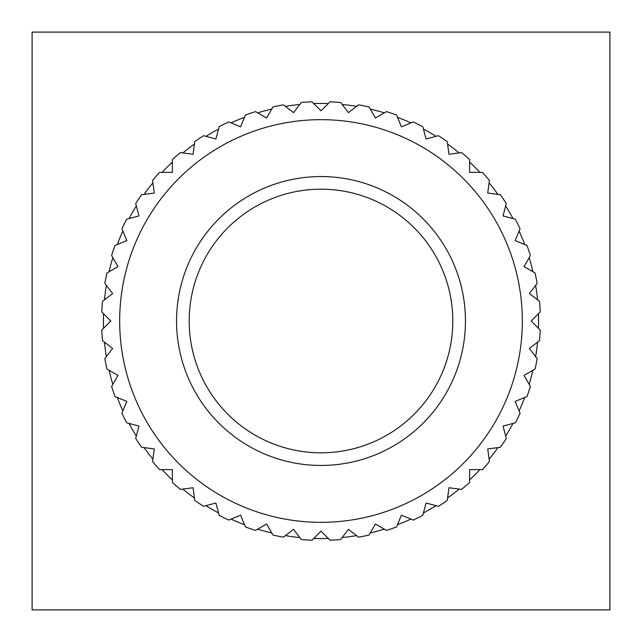 <?xml version="1.0" encoding="UTF-8"?>
<svg xmlns="http://www.w3.org/2000/svg" width="642" height="642" viewBox="0 0 642 642"><rect width="100%" height="100%" fill="white"/><g stroke="black" fill="none" stroke-linecap="round" stroke-linejoin="round"><path stroke-width="0.96" d="M538.574 321A217.574 217.574 0 0 0 538.453 313.713L531.167 321L538.453 328.287A217.574 217.574 0 0 0 538.574 321M103.547 313.713A217.574 217.574 0 0 0 103.547 328.287L110.833 321L101.805 311.972A219.379 219.379 0 0 1 102.495 301.339L112.631 293.571L104.855 283.435A219.379 219.379 0 0 1 106.933 272.986L117.992 266.607L111.612 255.548A219.379 219.379 0 0 1 115.03 245.461L126.827 240.573L121.94 228.777A219.379 219.379 0 0 1 126.659 219.219L138.985 215.913L135.687 203.586A219.379 219.379 0 0 1 141.601 194.727L154.265 193.057L152.595 180.402A219.379 219.379 0 0 1 159.617 172.385L172.385 172.385L172.385 159.617A219.379 219.379 0 0 1 180.402 152.595L193.057 154.265L194.727 141.601A219.379 219.379 0 0 1 203.586 135.687L215.913 138.985L219.219 126.659A219.379 219.379 0 0 1 228.777 121.94L240.573 126.827L245.461 115.03A219.379 219.379 0 0 1 255.548 111.612L266.607 117.992L272.986 106.933A219.379 219.379 0 0 1 283.435 104.855L293.571 112.631L301.339 102.495A219.379 219.379 0 0 1 311.972 101.805L321 110.833L330.028 101.805A219.379 219.379 0 0 1 340.661 102.495L348.429 112.631L358.565 104.855A219.379 219.379 0 0 1 369.014 106.933L375.393 117.992L386.452 111.612A219.379 219.379 0 0 1 396.539 115.03L401.427 126.827L413.223 121.94A219.379 219.379 0 0 1 422.781 126.659L426.087 138.985L438.414 135.687A219.379 219.379 0 0 1 447.273 141.601L448.943 154.265L461.598 152.595A219.379 219.379 0 0 1 469.615 159.617L469.615 172.385L482.383 172.385A219.379 219.379 0 0 1 489.405 180.402L487.735 193.057L500.399 194.727A219.379 219.379 0 0 1 506.313 203.586L503.015 215.913L515.341 219.219A219.379 219.379 0 0 1 520.06 228.777L515.173 240.573L526.97 245.461A219.379 219.379 0 0 1 530.388 255.548L524.008 266.607L535.067 272.986A219.379 219.379 0 0 1 537.145 283.435L529.369 293.571L539.505 301.339A219.379 219.379 0 0 1 540.195 311.972L531.167 321L540.195 330.028A219.379 219.379 0 0 1 539.505 340.661L529.369 348.429L535.645 356.607A217.574 217.574 0 0 0 537.547 342.162L529.369 348.429L537.145 358.565A219.379 219.379 0 0 1 535.067 369.014L524.008 375.393L529.16 384.317A217.574 217.574 0 0 0 532.932 370.241L524.008 375.393L530.388 386.452A219.379 219.379 0 0 1 526.97 396.539L515.173 401.427L519.113 410.952A217.574 217.574 0 0 0 524.691 397.486L515.173 401.427L520.06 413.223A219.379 219.379 0 0 1 515.341 422.781L503.015 426.087L505.679 436.038A217.574 217.574 0 0 0 512.966 423.415L503.015 426.087L506.313 438.414A219.379 219.379 0 0 1 500.399 447.273L487.735 448.943L489.084 459.158A217.574 217.574 0 0 0 497.951 447.594L487.735 448.943L489.405 461.598A219.379 219.379 0 0 1 482.383 469.615L469.615 469.615L469.615 479.919A217.574 217.574 0 0 0 479.919 469.615L469.615 469.615L469.615 482.383A219.379 219.379 0 0 1 461.598 489.405L448.943 487.735L447.594 497.951A217.574 217.574 0 0 0 459.158 489.084L448.943 487.735L447.273 500.399A219.379 219.379 0 0 1 438.414 506.313L426.087 503.015L423.415 512.966A217.574 217.574 0 0 0 436.038 505.679L426.087 503.015L422.781 515.341A219.379 219.379 0 0 1 413.223 520.06L401.427 515.173L397.486 524.691A217.574 217.574 0 0 0 410.952 519.113L401.427 515.173L396.539 526.97A219.379 219.379 0 0 1 386.452 530.388L375.393 524.008L370.241 532.932A217.574 217.574 0 0 0 384.317 529.16L375.393 524.008L369.014 535.067A219.379 219.379 0 0 1 358.565 537.145L348.429 529.369L342.162 537.547A217.574 217.574 0 0 0 356.607 535.645L348.429 529.369L340.661 539.505A219.379 219.379 0 0 1 330.028 540.195L321 531.167L313.713 538.453A217.574 217.574 0 0 0 328.287 538.453L321 531.167L311.972 540.195A219.379 219.379 0 0 1 301.339 539.505L293.571 529.369L285.393 535.645A217.574 217.574 0 0 0 299.838 537.547L293.571 529.369L283.435 537.145A219.379 219.379 0 0 1 272.986 535.067L266.607 524.008L257.683 529.16A217.574 217.574 0 0 0 271.759 532.932L266.607 524.008L255.548 530.388A219.379 219.379 0 0 1 245.461 526.97L240.573 515.173L231.048 519.113A217.574 217.574 0 0 0 244.514 524.691L240.573 515.173L228.777 520.06A219.379 219.379 0 0 1 219.219 515.341L215.913 503.015L205.962 505.679A217.574 217.574 0 0 0 218.585 512.966L215.913 503.015L203.586 506.313A219.379 219.379 0 0 1 194.727 500.399L193.057 487.735L182.842 489.084A217.574 217.574 0 0 0 194.406 497.951L193.057 487.735L180.402 489.405A219.379 219.379 0 0 1 172.385 482.383L172.385 469.615L162.081 469.615A217.574 217.574 0 0 0 172.385 479.919L172.385 469.615L159.617 469.615A219.379 219.379 0 0 1 152.595 461.598L154.265 448.943L144.049 447.594A217.574 217.574 0 0 0 152.916 459.158L154.265 448.943L141.601 447.273A219.379 219.379 0 0 1 135.687 438.414L138.985 426.087L129.034 423.415A217.574 217.574 0 0 0 136.321 436.038L138.985 426.087L126.659 422.781A219.379 219.379 0 0 1 121.94 413.223L126.827 401.427L117.309 397.486A217.574 217.574 0 0 0 122.887 410.952L126.827 401.427L115.03 396.539A219.379 219.379 0 0 1 111.612 386.452L117.992 375.393L109.068 370.241A217.574 217.574 0 0 0 112.84 384.317L117.992 375.393L106.933 369.014A219.379 219.379 0 0 1 104.855 358.565L112.631 348.429L104.453 342.162A217.574 217.574 0 0 0 106.355 356.607L112.631 348.429L102.495 340.661A219.379 219.379 0 0 1 101.805 330.028L110.833 321L103.547 313.713M106.355 285.393A217.574 217.574 0 0 0 104.453 299.838L112.631 293.571L106.355 285.393M112.84 257.683A217.574 217.574 0 0 0 109.068 271.759L117.992 266.607L112.84 257.683M122.887 231.048A217.574 217.574 0 0 0 117.309 244.514L126.827 240.573L122.887 231.048M136.321 205.962A217.574 217.574 0 0 0 129.034 218.585L138.985 215.913L136.321 205.962M152.916 182.842A217.574 217.574 0 0 0 144.049 194.406L154.265 193.057L152.916 182.842M172.385 162.081A217.574 217.574 0 0 0 162.081 172.385L172.385 172.385L172.385 162.081M194.406 144.049A217.574 217.574 0 0 0 182.842 152.916L193.057 154.265L194.406 144.049M218.585 129.034A217.574 217.574 0 0 0 205.962 136.321L215.913 138.985L218.585 129.034M244.514 117.309A217.574 217.574 0 0 0 231.048 122.887L240.573 126.827L244.514 117.309M271.759 109.068A217.574 217.574 0 0 0 257.683 112.84L266.607 117.992L271.759 109.068M299.838 104.453A217.574 217.574 0 0 0 285.393 106.355L293.571 112.631L299.838 104.453M313.713 103.547A217.574 217.574 0 0 1 328.287 103.547L321 110.833L313.713 103.547M356.607 106.355A217.574 217.574 0 0 0 342.162 104.453L348.429 112.631L356.607 106.355M384.317 112.84A217.574 217.574 0 0 0 370.241 109.068L375.393 117.992L384.317 112.84M410.952 122.887A217.574 217.574 0 0 0 397.486 117.309L401.427 126.827L410.952 122.887M436.038 136.321A217.574 217.574 0 0 0 423.415 129.034L426.087 138.985L436.038 136.321M459.158 152.916A217.574 217.574 0 0 0 447.594 144.049L448.943 154.265L459.158 152.916M479.919 172.385A217.574 217.574 0 0 0 469.615 162.081L469.615 172.385L479.919 172.385M497.951 194.406A217.574 217.574 0 0 0 489.084 182.842L487.735 193.057L497.951 194.406M512.966 218.585A217.574 217.574 0 0 0 505.679 205.962L503.015 215.913L512.966 218.585M524.691 244.514A217.574 217.574 0 0 0 519.113 231.048L515.173 240.573L524.691 244.514M532.932 271.759A217.574 217.574 0 0 0 529.16 257.683L524.008 266.607L532.932 271.759M537.547 299.838A217.574 217.574 0 0 0 535.645 285.393L529.369 293.571L537.547 299.838M452.811 321A131.811 131.811 0 0 0 321 189.189A131.811 131.811 0 0 0 189.189 321A131.811 131.811 0 0 0 321 452.811A131.811 131.811 0 0 0 452.811 321M176.55 321A144.45 144.45 0 0 1 321 176.55A144.45 144.45 0 0 1 465.45 321A144.45 144.45 0 0 1 321 465.45A144.45 144.45 0 0 1 176.55 321M522.331 321A201.331 201.331 0 0 0 321 119.669A201.331 201.331 0 0 0 119.669 321A201.331 201.331 0 0 0 321 522.331A201.331 201.331 0 0 0 522.331 321M32.1 609.9L609.9 609.9L609.9 32.1L32.1 32.1L32.1 609.9"/></g></svg>
